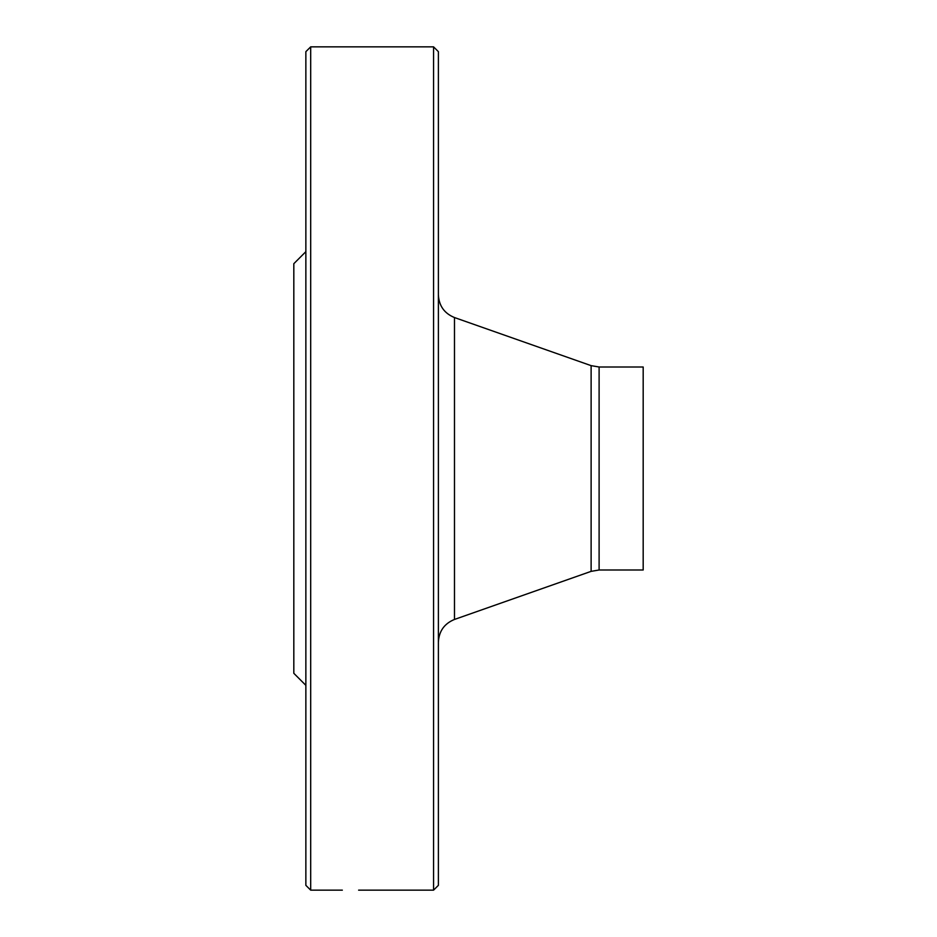 <?xml version="1.0" encoding="UTF-8"?>
<svg xmlns="http://www.w3.org/2000/svg" width="937" height="937" viewBox="0 0 937 937"><rect width="100%" height="100%" fill="white"/><g stroke="black" fill="none" stroke-linecap="round" stroke-linejoin="round"><path stroke-width="1.41" d="M433.562 46.85L438.387 51.664L438.387 885.336L433.562 890.15L433.562 46.85L310.686 46.85L310.686 890.15L342.333 890.15M433.562 890.15L358.613 890.15M305.86 685.345L293.82 673.305L293.82 263.695L305.86 251.655M310.686 890.15L305.86 885.336L305.86 51.664L310.686 46.85M599.106 570.001L599.106 366.999L643.18 366.999L643.18 570.001L599.106 570.001L591.118 571.359L454.48 619.451C444.314 623.62 438.949 631.198 438.387 642.173M591.118 571.359L591.118 365.641L454.48 317.549L454.48 619.451M599.106 366.999L591.118 365.641M454.48 317.549C444.314 313.38 438.949 305.802 438.387 294.827"/></g></svg>
